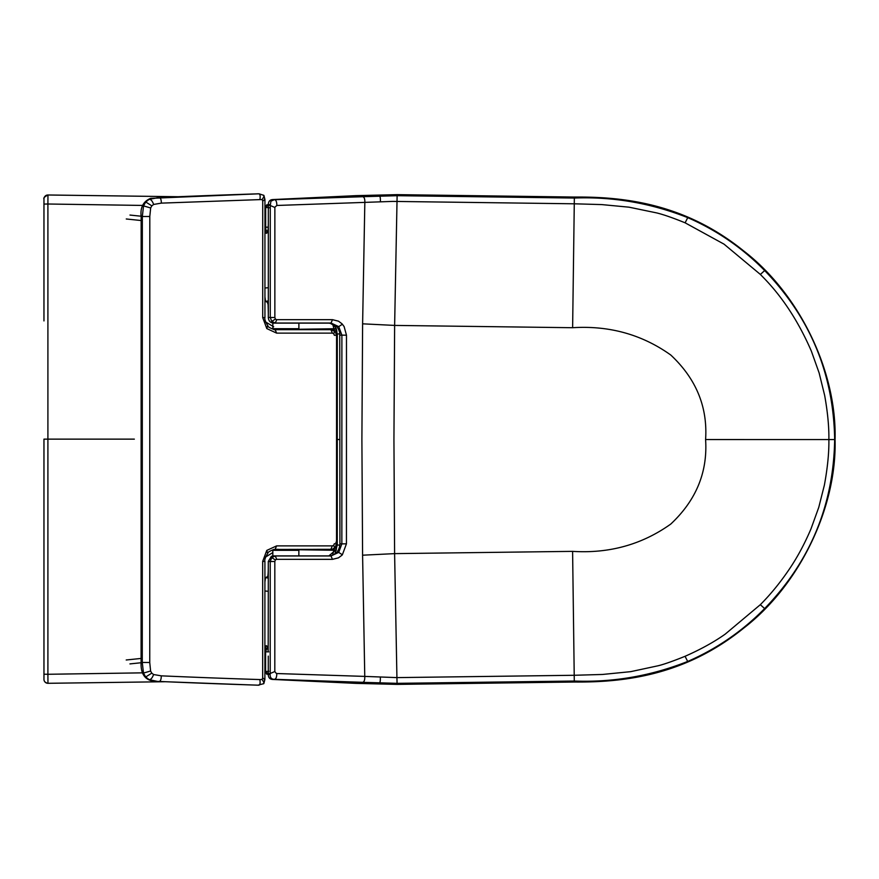 <?xml version="1.0" encoding="UTF-8"?>
<svg xmlns="http://www.w3.org/2000/svg" width="879" height="879" viewBox="0 0 879 879"><rect width="100%" height="100%" fill="white"/><g stroke="black" fill="none" stroke-linecap="round" stroke-linejoin="round"><path stroke-width="1.32" d="M141.156 216.509C140.135 207.422 143.299 201.368 150.661 198.357L258.228 193.83A10436.949 9392.785 90 0 0 158.703 197.555L149.155 199.346L145.738 201.972L143.53 205.906L142.332 216.487L141.156 216.509L141.09 662.458L142.277 662.458L142.332 216.509L149.804 216.476L149.749 662.502L142.277 662.458L143.475 673.061L145.683 676.995L149.089 679.632L157.506 681.423C146.046 681.489 140.574 675.171 141.09 662.458M335.855 543.749L334.306 543.749L333.745 545.255L332.383 545.881L330.878 549.32L273.874 549.43C269.787 551.133 267.886 552.221 268.15 552.704C265.447 557.011 264.37 559.912 264.92 561.395L264.887 679.511L263.821 683.631L257.877 685.191L157.506 681.423M335.888 335.273L334.328 335.273L333.767 333.767L332.405 333.13L276.643 333.13L266.809 328.581L262.711 317.605L262.722 200.972L262.118 199.533L161.34 203.126L153.649 204.444L151.825 205.84L150.661 207.96L149.804 216.476M257.086 685.17L258.173 685.17A10436.949 9392.785 -90 0 1 158.649 681.423C160.363 681.643 161.231 679.786 161.275 675.841L153.594 674.534L151.77 673.138L150.595 671.018L149.749 662.502M276.643 333.13L275.16 329.691L330.911 329.691L332.405 333.13M332.383 545.881L276.621 545.881L266.787 550.419L262.678 561.395L262.667 678.028L262.063 679.467L259.843 679.566A10430.774 9387.226 -90 0 1 161.275 675.841M298.882 323.109L298.882 328.691A0.659 0.659 0 0 1 298.497 329.295L273.226 329.284A29.974 29.974 0 0 0 273.83 329.559M298.882 328.691L272.853 328.691A0.659 0.659 0 0 0 273.226 329.284M272.82 555.924L272.82 550.309L298.86 550.32L298.475 549.716L273.204 549.716L272.82 550.309M339.876 333.844L337.283 334.009L337.25 545.013L334.976 553.704L334.108 554.506M328.933 323.109L330.207 323.329C335.404 325.79 337.558 329.394 336.657 334.119L337.283 334.009L335.009 325.318L334.141 324.505M266.941 232.781L265.656 232.781L265.667 206.741L266.59 204.939L268.337 204.62M267.458 232.1L265.81 229.54L265.656 227.211L268.26 227.134M268.743 651.877L265.601 651.789L265.601 671.556L268.82 671.27M336.657 334.119L336.624 544.903L336.272 549.518L328.9 555.902M265.656 232.781L266.886 232.825M269.326 204.576L268.326 204.829M269.172 674.05L268.227 674.182L269.271 674.424M268.271 674.38L266.524 674.061L265.601 671.556L268.227 674.182M267.414 646.9L265.601 651.789L265.601 646.219L266.831 646.175M265.601 646.219L266.897 646.219M339.843 545.178L336.624 544.903M268.326 205.214C268.216 201.434 269.864 199.544 273.27 199.544L356.061 195.643L397.132 194.644L574.361 197.05C628.254 196.566 687.345 205.356 743.744 250.987C799.681 294.036 836.984 371.817 835.05 439.577C836.973 507.326 799.637 585.095 743.689 628.133C687.29 673.754 628.188 682.522 574.295 682.027L574.218 675.281L602.533 674.457L630.704 671.655L658.371 665.711C664.414 664.194 673.314 661.052 685.06 656.294C700.695 649.394 714.078 642.011 725.197 634.144L760.324 604.686C770.652 594.314 780.299 582.491 789.276 569.218C797.341 557.341 804.571 543.903 810.976 528.905L818.767 507.348L824.381 485.131C827.6 467.584 829.095 452.399 828.875 439.566C829.084 426.985 827.677 412.273 824.667 395.44L819.14 372.982L811.339 351.073C798.253 320.967 781.827 296.003 762.06 276.182A244.56 244.56 -155.8 0 0 760.368 274.435L724.043 244.153L685.115 222.816C673.149 217.937 663.711 214.652 656.8 212.938L629.023 207.18L601.719 204.587L574.284 203.796L392.792 201.401L276.852 205.466C276.819 201.752 275.995 199.83 274.369 199.698L270.952 201.126L270.271 205.51L268.326 205.214L268.315 300.86L265.59 301.442L267.359 302.222L268.095 304.508L268.315 313.495L268.315 300.86M276.852 205.466L274.863 207.246L274.852 317.539L275.424 319.055A2.187 1.967 -90 0 0 275.556 319.187L276.489 319.648A2.143 1.934 -90 0 0 276.775 319.67L275.281 323.032A317.308 138.421 -91.8 0 0 273.336 323.109C270.282 322.769 268.611 320.912 268.315 317.528L268.315 313.495M268.315 317.528A323.362 141.058 88.1 0 1 270.26 317.451L271.743 321.406L275.281 323.032L331.009 323.032L338.734 326.625L341.887 335.13L341.854 543.892L338.701 552.397L330.976 555.978A317.22 138.366 91.1 0 1 329.043 555.902L273.303 555.902A317.308 138.421 -88.2 0 0 275.248 555.978L276.742 559.33L332.482 559.341L330.976 555.978L275.248 555.978L271.721 557.594L270.227 561.549A323.362 141.058 91.9 0 1 268.282 561.472L268.282 591.292L264.909 590.996M274.863 207.455L270.271 205.51L270.26 317.451L274.852 317.539M574.295 682.027L397.066 684.389L397.066 683.346L574.295 681.038C613.037 682.533 650.834 676.006 687.675 661.458C716.748 648.812 742.392 631.177 764.631 608.565C810.24 561.417 833.578 505.084 834.665 439.577L705.595 439.555C707.738 472.177 696.113 500.349 670.732 524.093C641.967 544.573 609.257 553.671 572.603 551.364L394.605 553.627L362.587 555.198L364.763 676.401L396.923 677.61L394.605 553.627L393.935 439.522L394.627 325.417L362.609 323.824L364.829 202.631C364.972 199.006 364.269 197.039 362.719 196.709L274.369 199.698A201.785 87.867 88 0 0 273.27 199.544M705.595 439.555C707.738 406.933 696.124 378.761 670.754 355.006C641.989 334.514 609.279 325.417 572.625 327.713L394.627 325.417L397.121 195.687L362.719 196.709L356.061 195.643M362.609 323.835L361.895 439.511L362.587 555.198M574.361 197.05L574.35 198.039C613.092 196.555 650.889 203.093 687.741 217.64C716.803 230.298 742.447 247.944 764.675 270.556C810.262 317.726 833.6 374.058 834.665 439.566L835.05 439.577M572.603 551.364L574.218 675.281L396.923 677.61L397.066 683.346L362.653 682.324C364.203 681.994 364.906 680.016 364.763 676.401L276.402 673.523L274.808 671.545L270.216 673.49C269.809 677.346 271.171 679.291 274.314 679.302C275.929 679.17 276.764 677.248 276.797 673.534M276.775 319.67L332.504 319.681L338.481 321.176L341.887 323.703A15.613 14.053 90 0 1 342.381 324.23L344.118 326.581L346.48 335.207L346.447 543.815L342.36 554.792A15.789 14.207 -90 0 1 341.854 555.319L338.448 557.846L332.482 559.341M274.808 671.545L274.819 561.472L275.391 559.956A2.187 1.967 -90 0 1 275.534 559.813L276.467 559.352A2.143 1.934 -90 0 1 276.742 559.33M355.995 683.379L362.456 682.313L274.314 679.302A201.796 87.878 92 0 1 273.215 679.467L355.995 683.379L397.066 684.389M273.215 679.467C269.798 679.478 268.15 677.588 268.271 673.786L270.216 673.49L270.227 561.549L274.819 561.472M264.887 645.867L265.843 645.911C266.985 645.142 267.765 646.966 268.183 651.361L268.282 591.292M268.271 656.119L268.271 673.786M273.336 323.109L329.065 323.109C334.69 323.549 338.239 326.79 339.733 332.833L339.92 543.815A308.947 134.773 -88.2 0 0 341.854 543.892L346.447 543.815M339.92 543.815C339.525 550.067 336.613 554.012 331.174 555.671L329.043 555.902M268.282 561.472L271.38 556.319L273.303 555.902M268.282 578.14L265.557 577.558L264.909 581.975M268.282 565.505C268.293 573.416 267.974 577.173 267.326 576.778L265.557 577.558M346.48 335.207L341.887 335.13A308.947 134.773 -91.8 0 0 339.942 335.207M329.065 323.109A317.22 138.366 88.9 0 1 331.009 323.032L332.504 319.681M264.942 233.133L265.897 233.089C267.029 233.858 267.82 232.045 268.238 227.639L268.326 222.881M265.59 301.42L264.942 297.025M264.942 288.004L268.315 287.708M129.982 215.058L141.156 216.223M265.656 212.993L264.942 212.96M265.678 322.022L273.655 326.757M332.767 554.682L333.987 549.749L298.53 549.749L336.294 550.298L333.987 549.749L334.416 548.144M336.47 330.482L334.481 330.867L334.02 329.273L336.316 328.713L298.552 329.262M336.448 548.54L334.459 548.155M335.899 542.288L336.866 543.771A2.362 1.45 160.6 0 1 336.525 544.112M264.887 666.04L265.601 666.007M265.645 556.989L272.82 552.605M141.09 662.744L129.927 663.909M142.222 672.853L47.905 674.281L47.905 204.005L142.53 205.433M177.305 196.72L47.96 194.995A3.945 3.945 180 0 0 43.961 198.929L43.961 320.912A3.977 3.945 90 0 0 43.961 320.923M43.961 557.363L43.961 439.137L134.355 439.137M43.961 198.929C43.269 198.061 44.598 196.742 47.96 194.984L47.905 204.005L43.961 204.082M164.637 681.73L47.96 683.302C45.279 682.719 43.95 681.401 43.961 679.346L43.961 439.137L47.752 439.137M43.961 250.746L43.961 237.89M43.961 577.503L43.961 670.391L43.961 577.503M43.961 679.346A3.945 3.945 180 0 0 47.96 683.291L47.905 674.281L43.961 674.204L43.961 439.137M157.561 197.555L158.703 197.555C160.439 197.401 161.307 199.269 161.34 203.126M316.945 549.32L330.954 549.32C331.053 549.88 332.438 549.287 335.108 547.529L336.536 543.749L336.569 335.273L335.141 331.493L330.976 329.691L275.16 329.691L316.967 329.691M257.14 193.83L258.228 193.83C259.997 193.622 260.547 195.49 259.898 199.434M153.649 204.444C152.298 200.862 150.792 199.159 149.155 199.346M151.825 205.84L145.738 201.972M150.661 207.96L143.53 205.906M258.997 685.191L258.173 685.17C259.931 685.378 260.492 683.51 259.843 679.566M333.767 333.767L334.438 331.35M266.809 328.581L267.48 326.164M262.711 317.605L264.26 317.605M259.052 193.809L263.887 195.369L264.942 199.489L264.942 317.605C264.392 319.077 265.469 321.967 268.183 326.296C266.271 326.428 277.456 331.229 275.182 329.691L275.16 329.691M262.722 200.972C264.931 199.841 265.458 199.291 264.282 199.324M262.118 199.533C264.172 196.544 264.491 195.094 263.096 195.182M262.063 679.467C264.107 682.456 264.436 683.917 263.03 683.818M262.667 678.028C264.876 679.159 265.392 679.709 264.216 679.676M262.678 561.395L264.238 561.395M266.787 550.419L267.447 552.836M276.621 545.881L275.127 549.32L278.313 549.32M333.745 545.255L334.405 547.661M150.595 671.018L143.475 673.061M151.77 673.138L145.683 676.995M153.594 674.534C152.232 678.105 150.727 679.808 149.089 679.632M339.931 439.511L336.558 439.511M269.348 207.763L265.656 207.444L268.282 204.818M687.675 661.458L685.06 656.294M764.631 608.565L760.324 604.686M397.132 194.644L397.121 195.687L574.35 198.039L572.625 327.713M764.675 270.556L760.368 274.435M687.741 217.64L685.115 222.816M380.321 677.215C380.453 680.895 380.113 682.851 379.299 683.071M342.36 554.792L338.701 552.397M380.376 201.818C380.508 198.127 380.167 196.182 379.354 195.951M275.391 559.956L271.721 557.594M342.381 324.23L338.734 326.625M275.424 319.055L271.743 321.406M126.268 218.981L141.145 220.53M265.656 215.355L264.942 215.333M332.789 324.329L334.02 329.273L298.541 329.273M264.887 663.667L265.601 663.645M141.101 658.437L126.213 659.986M43.961 220.365L43.961 207.883M264.887 671.204L265.601 671.193M264.942 207.081L265.667 207.092M43.961 259.14L43.961 320.912M272.853 323.076L272.853 328.691M297.607 329.691A29.974 29.974 0 0 0 298.497 329.295M298.849 555.902L298.86 550.32M298.475 549.716A29.974 29.974 0 0 0 297.574 549.32M273.798 549.441A29.974 29.974 0 0 0 273.204 549.716M266.59 204.939L267.381 204.719M267.326 674.281L266.524 674.061M43.961 619.223L43.961 608.85M43.961 670.402L43.961 657.921M177.426 196.72L47.96 194.984M43.961 259.063L43.961 269.435M164.758 681.73L47.96 683.302"/></g></svg>
